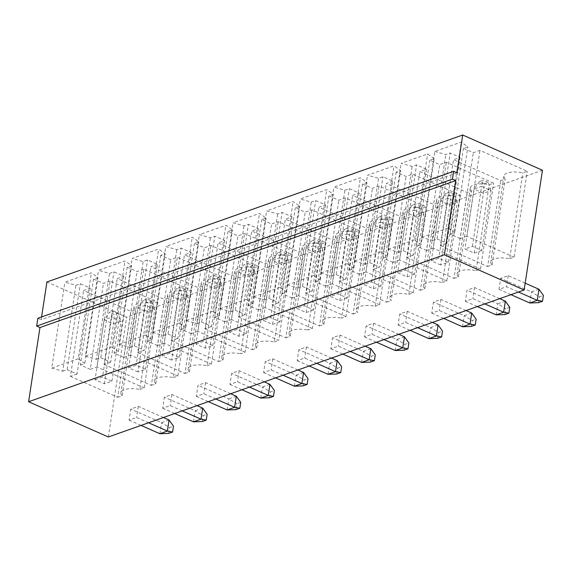 <?xml version="1.0" encoding="UTF-8"?>
<svg xmlns="http://www.w3.org/2000/svg" width="572" height="572" viewBox="0 0 572 572"><rect width="100%" height="100%" fill="white"/><g stroke="black" fill="none" stroke-linecap="round" stroke-linejoin="round"><path stroke-width="0.43" stroke-dasharray="2.86 2.15" d="M542.456 170.256L126.662 317.224L46.925 281.975M108.337 436.987L126.662 317.224M230.68 393.743L205.527 382.625L198.026 385.278L196.332 396.339L203.832 393.686L215.83 398.991M205.527 382.625L203.832 393.686M197.054 405.627L171.9 394.508L164.4 397.161L162.705 408.229L170.206 405.577L182.203 410.875M171.9 394.508L170.206 405.577M163.428 417.51L138.274 406.392L130.773 409.044L129.079 420.113L136.579 417.46L148.577 422.765M138.274 406.392L136.579 417.46M365.193 346.203L340.033 335.085L332.532 337.73L330.838 348.798L338.345 346.146L350.336 351.451M340.033 335.085L338.345 346.146M331.567 358.086L306.406 346.968L298.906 349.621L297.211 360.682L304.712 358.029L316.709 363.334M306.406 346.968L304.712 358.029M297.933 369.97L272.78 358.851L265.279 361.504L263.585 372.572L271.085 369.92L283.083 375.218M272.78 358.851L271.085 369.92M264.307 381.86L239.153 370.735L231.653 373.387L229.958 384.456L237.459 381.803L249.456 387.108M239.153 370.735L237.459 381.803M466.073 310.546L440.912 299.428L433.412 302.073L431.717 313.141L439.224 310.489L451.222 315.794M440.912 299.428L439.224 310.489M432.446 322.429L407.285 311.311L399.785 313.964L398.091 325.025L405.598 322.379L417.596 327.677M407.285 311.311L405.598 322.379M398.82 334.313L373.659 323.194L366.159 325.847L364.464 336.915L371.972 334.262L383.969 339.561M373.659 323.194L371.972 334.262M499.699 298.655L474.546 287.537L467.038 290.19L465.351 301.258L472.851 298.605L484.849 303.911M474.546 287.537L472.851 298.605M525.175 283.169L508.172 275.654L500.664 278.307L498.977 289.368L506.477 286.722L518.475 292.02M508.172 275.654L506.477 286.722M253.818 267.903L258.229 266.345L210.939 245.438L204.318 247.783L194.423 243.407L198.834 241.842L192.242 237.173L165.766 246.532L176.769 249.642L181.181 248.084L191.084 252.459L184.463 254.797L231.753 275.704L236.165 274.145A16.138 6.142 8.7 0 1 234.906 271.171A16.138 6.142 8.7 0 1 253.818 267.903L240.669 353.825L245.088 352.259L258.229 266.345M291.856 254.454L244.566 233.555L237.945 235.893L228.049 231.517L232.461 229.958L225.868 225.289L199.392 234.649L210.396 237.759L214.807 236.2L224.71 240.576L218.089 242.914L265.379 263.814L269.791 262.255A16.138 6.142 8.7 0 1 268.533 259.288A16.138 6.142 8.7 0 1 287.444 256.02L291.856 254.454L278.714 340.376L231.417 319.476L244.566 233.555M143.686 269.212L137.065 271.55L127.17 267.174L131.581 265.615L124.989 260.946L98.513 270.306L109.517 273.416L113.928 271.857L123.831 276.233L117.21 278.571L164.5 299.471L168.912 297.912A16.138 6.142 8.7 0 1 167.653 294.945A16.138 6.142 8.7 0 1 186.565 291.677L190.977 290.111L143.686 269.212L130.538 355.126L123.917 357.471L137.065 271.55M157.457 264.343L150.836 266.688L198.127 287.587L202.538 286.029A16.138 6.142 8.7 0 1 201.28 283.061A16.138 6.142 8.7 0 1 220.191 279.787L224.603 278.228L177.313 257.328L170.692 259.667L160.796 255.291L165.208 253.732L158.616 249.063L132.139 258.422L143.143 261.533L147.555 259.967L157.457 264.343L144.308 350.264L137.688 352.602L150.836 266.688M321.071 244.13L325.489 242.571L278.192 221.671L271.571 224.01L261.676 219.634L266.087 218.075L259.495 213.406L233.018 222.765L244.022 225.876L248.434 224.31L258.337 228.686L251.716 231.031L299.006 251.93L303.425 250.372A16.138 6.142 8.7 0 1 302.159 247.404A16.138 6.142 8.7 0 1 321.071 244.13L307.929 330.051L312.341 328.492L325.489 242.571M392.842 181.145L386.222 183.483L433.519 204.39L437.93 202.831A16.138 6.142 8.7 0 1 436.665 199.864A16.138 6.142 8.7 0 1 455.584 196.589L459.995 195.031L412.698 174.124L406.084 176.469L396.181 172.093L400.593 170.535L394.001 165.866L367.524 175.225L378.528 178.328L382.947 176.769L392.842 181.145L379.694 267.067L373.073 269.405L386.222 183.483M404.304 214.714A16.138 6.142 8.7 0 1 403.038 211.747A16.138 6.142 8.7 0 1 421.957 208.473L426.369 206.914L379.072 186.014L372.458 188.352L362.555 183.977L366.967 182.418L360.374 177.749L333.898 187.108L344.902 190.219L349.32 188.66L359.216 193.029L352.595 195.374L399.892 216.273L404.304 214.714L391.155 300.636A16.138 6.142 8.7 0 1 389.889 297.662A16.138 6.142 8.7 0 1 408.808 294.394L421.957 208.473M370.677 226.598A16.138 6.142 8.7 0 1 369.412 223.631A16.138 6.142 8.7 0 1 388.324 220.363L392.742 218.804L345.445 197.898L338.824 200.236L328.929 195.86L333.34 194.301L326.748 189.632L300.271 198.992L311.275 202.102L315.687 200.543L325.59 204.919L318.969 207.257L366.259 228.156L370.677 226.598L357.529 312.519A16.138 6.142 8.7 0 1 356.263 309.552A16.138 6.142 8.7 0 1 375.182 306.277L388.324 220.363M354.697 232.246L359.116 230.688L311.819 209.781L305.198 212.126L295.302 207.75L299.714 206.192L293.121 201.523L266.645 210.875L277.649 213.985L282.06 212.427L291.963 216.802L285.342 219.14L332.632 240.047L337.051 238.488A16.138 6.142 8.7 0 1 335.785 235.514A16.138 6.142 8.7 0 1 354.697 232.246L341.555 318.168L345.967 316.602L359.116 230.688M434.777 151.451L445.788 154.562L450.2 153.003L460.095 157.371L453.474 159.717L500.772 180.616L505.183 179.057A16.138 6.142 8.7 0 1 503.918 176.09A16.138 6.142 8.7 0 1 522.837 172.815L527.248 171.257L479.958 150.357L473.337 152.695L463.434 148.32L467.853 146.761L461.261 142.092L434.777 151.451L421.636 237.366L432.639 240.476L445.788 154.562M434.219 158.644L427.627 153.975L401.151 163.335L412.155 166.445L416.573 164.886L426.469 169.262L419.848 171.6L467.145 192.507L471.557 190.941A16.138 6.142 8.7 0 1 470.291 187.973A16.138 6.142 8.7 0 1 489.21 184.706L493.622 183.147L446.324 162.241L439.711 164.579L429.808 160.203L434.219 158.644L421.078 244.566L414.486 239.897L427.627 153.975M110.06 281.095L103.439 283.433L93.543 279.065L97.955 277.499L91.363 272.83L64.886 282.189L75.89 285.299L80.302 283.741L90.197 288.116L83.584 290.454L130.874 311.361L135.285 309.802A16.138 6.142 8.7 0 1 134.027 306.828A16.138 6.142 8.7 0 1 152.939 303.56L157.35 302.002L110.06 281.095L96.911 367.017L90.29 369.355L103.439 283.433M456.942 172.765L41.148 319.727L41.577 316.952M37.852 318.268L41.148 319.727M227.127 409.952L228.821 398.884L198.026 385.278M196.332 396.339L208.33 401.644M236.322 396.232L228.821 398.884L236.787 403.782L235.893 409.638M202.695 408.122L195.195 410.775L164.4 397.161M193.5 421.836L195.195 410.775L203.16 415.665L207.128 414.264M162.705 408.229L174.703 413.527M169.069 420.005L161.569 422.658L130.773 409.044M159.874 433.726L161.569 422.658L169.534 427.556L173.502 426.147M129.079 420.113L141.077 425.418M370.828 348.691L363.327 351.344L332.532 337.73M361.633 362.412L363.327 351.344L371.292 356.242L375.268 354.84M330.838 348.798L342.835 354.104M337.201 360.582L329.701 363.227L298.906 349.621M328.006 374.295L329.701 363.227L337.666 368.125L341.641 366.723M297.211 360.682L309.209 365.987M303.575 372.465L296.074 375.118L265.279 361.504M294.38 386.179L296.074 375.118L304.039 380.015L308.015 378.607M263.585 372.572L275.582 377.87M269.948 384.348L262.448 387.001L231.653 373.387M260.753 398.069L262.448 387.001L270.413 391.899L274.388 390.497M229.958 384.456L241.956 389.761M471.714 313.034L464.207 315.687L433.412 302.073M462.512 326.755L464.207 315.687L472.172 320.585L476.147 319.183M431.717 313.141L443.715 318.447M398.091 325.025L410.088 330.33M438.081 324.925L430.58 327.57L399.785 313.964M428.886 338.638L430.58 327.57L438.545 332.468L442.521 331.066M404.454 336.808L396.954 339.461L366.159 325.847M395.259 350.522L396.954 339.461L404.919 344.358L408.894 342.95M364.464 336.915L376.462 342.213M496.146 314.865L497.833 303.803L467.038 290.19M465.351 301.258L477.341 306.556M505.341 301.151L497.833 303.803L505.798 308.701L504.904 314.557M538.967 289.268L531.459 291.92L500.664 278.307M529.772 302.981L531.459 291.92L539.432 296.811L543.4 295.409M498.977 289.368L510.975 294.673M245.088 352.259L197.79 331.36L210.939 245.438M197.79 331.36L191.17 333.698L204.318 247.783M191.17 333.698L181.274 329.322L194.423 243.407M181.274 329.322L185.685 327.763L198.834 241.842M185.685 327.763L179.093 323.094L192.242 237.173M179.093 323.094L152.617 332.454L165.766 246.532M152.617 332.454L163.621 335.564L176.769 249.642M163.621 335.564L168.032 334.005L181.181 248.084M168.032 334.005L177.935 338.381L191.084 252.459M177.935 338.381L171.314 340.719L184.463 254.797M171.314 340.719L218.604 361.618L231.753 275.704M218.604 361.618L223.023 360.06L236.165 274.145M223.023 360.06A16.138 6.142 8.7 0 1 221.757 357.092A16.138 6.142 8.7 0 1 240.669 353.825M231.417 319.476L224.803 321.814L237.945 235.893M224.803 321.814L214.9 317.439L228.049 231.517M214.9 317.439L219.312 315.88L232.461 229.958M219.312 315.88L212.72 311.211L225.868 225.289M212.72 311.211L186.243 320.57L199.392 234.649M186.243 320.57L197.247 323.673L210.396 237.759M197.247 323.673L201.666 322.115L214.807 236.2M201.666 322.115L211.561 326.49L224.71 240.576M211.561 326.49L204.94 328.828L218.089 242.914M204.94 328.828L252.238 349.735L265.379 263.814M252.238 349.735L256.649 348.176L269.791 262.255M256.649 348.176A16.138 6.142 8.7 0 1 255.384 345.209A16.138 6.142 8.7 0 1 274.303 341.934L287.444 256.02M274.303 341.934L278.714 340.376M123.917 357.471L114.021 353.096L127.17 267.174M114.021 353.096L118.433 351.537L131.581 265.615M118.433 351.537L111.84 346.868L124.989 260.946M111.84 346.868L85.364 356.227L98.513 270.306M85.364 356.227L96.368 359.33L109.517 273.416M96.368 359.33L100.779 357.772L113.928 271.857M100.779 357.772L110.682 362.147L123.831 276.233M110.682 362.147L104.061 364.486L117.21 278.571M104.061 364.486L151.351 385.392L164.5 299.471M151.351 385.392L155.77 383.833L168.912 297.912M155.77 383.833A16.138 6.142 8.7 0 1 154.504 380.866A16.138 6.142 8.7 0 1 173.416 377.591L186.565 291.677M173.416 377.591L177.835 376.033L190.977 290.111M177.835 376.033L130.538 355.126M137.688 352.602L184.978 373.509L198.127 287.587M184.978 373.509L189.396 371.943L202.538 286.029M189.396 371.943A16.138 6.142 8.7 0 1 188.131 368.976A16.138 6.142 8.7 0 1 207.043 365.708L220.191 279.787M207.043 365.708L211.461 364.149L224.603 278.228M211.461 364.149L164.164 343.243L177.313 257.328M164.164 343.243L157.543 345.581L170.692 259.667M157.543 345.581L147.647 341.205L160.796 255.291M147.647 341.205L152.059 339.646L165.208 253.732M152.059 339.646L145.467 334.977L158.616 249.063M145.467 334.977L118.99 344.337L132.139 258.422M118.99 344.337L129.994 347.447L143.143 261.533M129.994 347.447L134.406 345.888L147.555 259.967M134.406 345.888L144.308 350.264M312.341 328.492L265.043 307.586L278.192 221.671M265.043 307.586L258.43 309.924L271.571 224.01M258.43 309.924L248.527 305.555L261.676 219.634M248.527 305.555L252.938 303.989L266.087 218.075M252.938 303.989L246.346 299.32L259.495 213.406M246.346 299.32L219.87 308.68L233.018 222.765M219.87 308.68L230.873 311.79L244.022 225.876M230.873 311.79L235.292 310.231L248.434 224.31M235.292 310.231L245.188 314.607L258.337 228.686M245.188 314.607L238.567 316.945L251.716 231.031M238.567 316.945L285.864 337.852L299.006 251.93M285.864 337.852L290.276 336.286L303.425 250.372M290.276 336.286A16.138 6.142 8.7 0 1 289.01 333.319A16.138 6.142 8.7 0 1 307.929 330.051M373.073 269.405L420.37 290.304L433.519 204.39M420.37 290.304L424.781 288.746L437.93 202.831M424.781 288.746A16.138 6.142 8.7 0 1 423.516 285.778A16.138 6.142 8.7 0 1 442.435 282.511L455.584 196.589M442.435 282.511L446.846 280.945L459.995 195.031M446.846 280.945L399.556 260.046L412.698 174.124M399.556 260.046L392.935 262.384L406.084 176.469M392.935 262.384L383.033 258.008L396.181 172.093M383.033 258.008L387.451 256.449L400.593 170.535M387.451 256.449L380.859 251.78L394.001 165.866M380.859 251.78L354.375 261.139L367.524 175.225M354.375 261.139L365.386 264.25L378.528 178.328M365.386 264.25L369.798 262.691L382.947 176.769M369.798 262.691L379.694 267.067M408.808 294.394L413.22 292.835L426.369 206.914M413.22 292.835L365.93 271.929L379.072 186.014M365.93 271.929L359.309 274.267L372.458 188.352M359.309 274.267L349.406 269.898L362.555 183.977M349.406 269.898L353.825 268.332L366.967 182.418M353.825 268.332L347.233 263.663L360.374 177.749M347.233 263.663L320.749 273.023L333.898 187.108M320.749 273.023L331.76 276.133L344.902 190.219M331.76 276.133L336.172 274.574L349.32 188.66M336.172 274.574L346.067 278.95L359.216 193.029M346.067 278.95L339.446 281.288L352.595 195.374M339.446 281.288L386.743 302.195L399.892 216.273M386.743 302.195L391.155 300.636M375.182 306.277L379.593 304.719L392.742 218.804M379.593 304.719L332.296 283.819L345.445 197.898M332.296 283.819L325.683 286.157L338.824 200.236M325.683 286.157L315.78 281.781L328.929 195.86M315.78 281.781L320.191 280.223L333.34 194.301M320.191 280.223L313.606 275.554L326.748 189.632M313.606 275.554L287.123 284.913L300.271 198.992M287.123 284.913L298.126 288.023L311.275 202.102M298.126 288.023L302.545 286.458L315.687 200.543M302.545 286.458L312.441 290.833L325.59 204.919M312.441 290.833L305.82 293.171L318.969 207.257M305.82 293.171L353.117 314.078L366.259 228.156M353.117 314.078L357.529 312.519M345.967 316.602L298.67 295.703L311.819 209.781M298.67 295.703L292.056 298.041L305.198 212.126M292.056 298.041L282.153 293.665L295.302 207.75M282.153 293.665L286.565 292.106L299.714 206.192M286.565 292.106L279.973 287.437L293.121 201.523M279.973 287.437L253.496 296.796L266.645 210.875M253.496 296.796L264.5 299.907L277.649 213.985M264.5 299.907L268.919 298.348L282.06 212.427M268.919 298.348L278.814 302.724L291.963 216.802M278.814 302.724L272.193 305.062L285.342 219.14M272.193 305.062L319.491 325.961L332.632 240.047M319.491 325.961L323.902 324.403L337.051 238.488M323.902 324.403A16.138 6.142 8.7 0 1 322.637 321.435A16.138 6.142 8.7 0 1 341.555 318.168M432.639 240.476L437.051 238.917L450.2 153.003M437.051 238.917L446.947 243.293L460.095 157.371M446.947 243.293L440.333 245.631L453.474 159.717M440.333 245.631L487.623 266.538L500.772 180.616M487.623 266.538L492.034 264.979L505.183 179.057M492.034 264.979A16.138 6.142 8.7 0 1 490.769 262.005A16.138 6.142 8.7 0 1 509.688 258.737L522.837 172.815M509.688 258.737L514.099 257.178L527.248 171.257M514.099 257.178L466.809 236.272L479.958 150.357M466.809 236.272L460.188 238.617L473.337 152.695M460.188 238.617L450.293 234.241L463.434 148.32M450.293 234.241L454.704 232.682L467.853 146.761M454.704 232.682L448.112 228.013L461.261 142.092M448.112 228.013L421.636 237.366M414.486 239.897L388.002 249.256L401.151 163.335M388.002 249.256L399.013 252.366L412.155 166.445M399.013 252.366L403.424 250.801L416.573 164.886M403.424 250.801L413.32 255.176L426.469 169.262M413.32 255.176L406.699 257.522L419.848 171.6M406.699 257.522L453.996 278.421L467.145 192.507M453.996 278.421L458.408 276.862L471.557 190.941M458.408 276.862A16.138 6.142 8.7 0 1 457.142 273.895A16.138 6.142 8.7 0 1 476.061 270.62L489.21 184.706M476.061 270.62L480.473 269.062L493.622 183.147M480.473 269.062L433.183 248.162L446.324 162.241M433.183 248.162L426.562 250.5L439.711 164.579M426.562 250.5L416.659 246.124L429.808 160.203M416.659 246.124L421.078 244.566M90.29 369.355L80.395 364.979L93.543 279.065M80.395 364.979L84.806 363.42L97.955 277.499M84.806 363.42L78.214 358.751L91.363 272.83M78.214 358.751L51.737 368.111L64.886 282.189M51.737 368.111L62.741 371.221L75.89 285.299M62.741 371.221L67.153 369.662L80.302 283.741M67.153 369.662L77.056 374.031L90.197 288.116M77.056 374.031L70.435 376.376L83.584 290.454M70.435 376.376L117.725 397.275L130.874 311.361M117.725 397.275L122.136 395.717L135.285 309.802M122.136 395.717A16.138 6.142 8.7 0 1 120.878 392.749A16.138 6.142 8.7 0 1 139.79 389.475L152.939 303.56M139.79 389.475L144.201 387.916L157.35 302.002M144.201 387.916L96.911 367.017M240.755 402.381L236.787 403.782M202.266 421.528L203.16 415.665M168.633 433.412L169.534 427.556M370.399 362.097L371.292 356.242M336.772 373.988L337.666 368.125M303.146 385.871L304.039 380.015M269.519 397.754L270.413 391.899M471.278 326.44L472.172 320.585M437.651 338.331L438.545 332.468M404.025 350.214L404.919 344.358M509.774 307.293L505.798 308.701M538.531 302.674L539.432 296.811M195.924 344.051L203.425 341.398L212.777 345.531L205.276 348.176L195.924 344.051L205.091 284.162L212.591 281.517L203.425 341.398M229.551 332.16L237.051 329.508L246.403 333.64L238.903 336.293L229.551 332.16L238.717 272.279L246.217 269.627L237.051 329.508M138.016 371.95L128.671 367.817L136.172 365.165L145.524 369.297L138.016 371.95L147.183 312.069L137.838 307.936L128.671 367.817M171.65 360.067L162.298 355.934L169.798 353.281L179.15 357.414L171.65 360.067L180.809 300.186L171.464 296.053L162.298 355.934M280.03 321.757L272.529 324.41L263.177 320.277L270.678 317.624L280.03 321.757L289.196 261.876L281.689 264.529L272.343 260.396L263.177 320.277M414.536 274.217L407.035 276.869L397.683 272.737L405.191 270.084L414.536 274.217L423.702 214.336L416.202 216.981L406.849 212.855L397.683 272.737M380.909 286.1L373.409 288.753L364.057 284.62L371.564 281.967L380.909 286.1L390.075 226.219L382.568 228.871L373.223 224.739L364.057 284.62M347.283 297.983L339.782 300.636L330.43 296.503L337.938 293.851L347.283 297.983L356.449 238.102L348.941 240.755L339.596 236.622L330.43 296.503M313.656 309.874L306.156 312.526L296.804 308.394L304.311 305.741L313.656 309.874L322.822 249.993L315.315 252.638L305.97 248.505L296.804 308.394M481.788 250.443L474.288 253.096L464.943 248.963L472.443 246.31L481.788 250.443L490.955 190.562L483.454 193.214L474.102 189.082L464.943 248.963M440.662 264.979L431.317 260.846L438.817 258.201L448.162 262.326L440.662 264.979L449.828 205.098L440.476 200.965L431.317 260.846M95.045 379.708L102.545 377.055L111.897 381.188L104.39 383.833L95.045 379.708L104.211 319.82L111.712 317.167L102.545 377.055M212.777 345.531L221.936 285.642L212.591 281.517L214.221 275.296L210.246 276.705L205.091 284.162L214.436 288.295L221.936 285.642L219.169 277.484L214.221 275.296M205.276 348.176L214.436 288.295L215.201 278.893L210.246 276.705M246.403 333.64L255.562 273.759L246.217 269.627L247.848 263.413L243.872 264.815L238.717 272.279L248.062 276.412L255.562 273.759L252.795 265.601L247.848 263.413M238.903 336.293L248.062 276.412L248.827 267.002L243.872 264.815M145.524 369.297L154.683 309.416L145.338 305.284L136.172 365.165M145.338 305.284L137.838 307.936L142.993 300.472L147.941 302.659L147.183 312.069L154.683 309.416L151.916 301.258L146.968 299.07L145.338 305.284M179.15 357.414L188.31 297.533L178.964 293.4L169.798 353.281M178.964 293.4L171.464 296.053L176.619 288.588L181.574 290.776L180.809 300.186L188.31 297.533L185.542 289.375L180.595 287.187L178.964 293.4M272.529 324.41L281.689 264.529L282.454 255.119L277.499 252.931L272.343 260.396L279.844 257.743L270.678 317.624M282.454 255.119L286.422 253.718L289.196 261.876L279.844 257.743L281.474 251.53L277.499 252.931M407.035 276.869L416.202 216.981L416.959 207.579L412.012 205.391L406.849 212.855L414.35 210.203L405.191 270.084M416.959 207.579L420.928 206.17L423.702 214.336L414.35 210.203L415.98 203.982L412.012 205.391M373.409 288.753L382.568 228.871L383.333 219.462L378.385 217.274L373.223 224.739L380.723 222.086L371.564 281.967M383.333 219.462L387.301 218.061L390.075 226.219L380.723 222.086L382.353 215.873L378.385 217.274M339.782 300.636L348.941 240.755L349.707 231.345L344.759 229.157L339.596 236.622L347.097 233.969L337.938 293.851M349.707 231.345L353.675 229.944L356.449 238.102L347.097 233.969L348.727 227.756L344.759 229.157M306.156 312.526L315.315 252.638L316.08 243.236L311.132 241.048L305.97 248.505L313.47 245.86L304.311 305.741M316.08 243.236L320.048 241.827L322.822 249.993L313.47 245.86L315.1 239.639L311.132 241.048M474.288 253.096L483.454 193.214L484.212 183.805L479.264 181.617L474.102 189.082L481.603 186.429L472.443 246.31M484.212 183.805L488.188 182.404L490.955 190.562L481.603 186.429L483.233 180.216L479.264 181.617M448.162 262.326L457.328 202.445L447.976 198.312L438.817 258.201M447.976 198.312L440.476 200.965L445.638 193.508L450.586 195.688L449.828 205.098L457.328 202.445L454.554 194.287L449.606 192.099L447.976 198.312M111.897 381.188L121.057 321.3L111.712 317.167L113.342 310.953L109.366 312.362L104.211 319.82L113.556 323.952L121.057 321.3L118.29 313.141L113.342 310.953M104.39 383.833L113.556 323.952L114.314 314.55L109.366 312.362M219.169 277.484L215.201 278.893M252.795 265.601L248.827 267.002M146.968 299.07L142.993 300.472M151.916 301.258L147.941 302.659M180.595 287.187L176.619 288.588M185.542 289.375L181.574 290.776M286.422 253.718L281.474 251.53M420.928 206.17L415.98 203.982M387.301 218.061L382.353 215.873M353.675 229.944L348.727 227.756M320.048 241.827L315.1 239.639M488.188 182.404L483.233 180.216M449.606 192.099L445.638 193.508M454.554 194.287L450.586 195.688M118.29 313.141L114.314 314.55M234.906 271.171L221.757 357.092M268.533 259.288L255.384 345.209M167.653 294.945L154.504 380.866M201.28 283.061L188.131 368.976M302.159 247.404L289.01 333.319M436.665 199.864L423.516 285.778M403.038 211.747L389.889 297.662M369.412 223.631L356.263 309.552M335.785 235.514L322.637 321.435M503.918 176.09L490.769 262.005M470.291 187.973L457.142 273.895M134.027 306.828L120.878 392.749"/><path stroke-width="0.86" d="M444.394 254.776L455.748 180.58L452.445 179.122L453.639 171.307L456.942 172.765L462.719 135.013L542.456 170.256L524.131 290.025L108.337 436.987L28.6 401.744L444.394 254.776L524.131 290.025M28.6 401.744L39.954 327.541L36.658 326.083L37.852 318.268L453.639 171.307M455.748 180.58L39.954 327.541M41.577 316.952L46.925 281.975L462.719 135.013M452.445 179.122L36.658 326.083M208.33 401.644L227.127 409.952L234.627 407.3L236.322 396.232L230.68 393.743M215.83 398.991L234.627 407.3L239.861 408.236L235.893 409.638L227.127 409.952M182.203 410.875L201.001 419.183L202.695 408.122L197.054 405.627M174.703 413.527L193.5 421.836L201.001 419.183L206.235 420.12L202.266 421.528L193.5 421.836M148.577 422.765L167.374 431.073L169.069 420.005L163.428 417.51M141.077 425.418L159.874 433.726L167.374 431.073L172.608 432.01L168.633 433.412L159.874 433.726M350.336 351.451L369.14 359.759L370.828 348.691L365.193 346.203M342.835 354.104L361.633 362.412L369.14 359.759L374.367 360.696L370.399 362.097L361.633 362.412M316.709 363.334L335.507 371.643L337.201 360.582L331.567 358.086M309.209 365.987L328.006 374.295L335.507 371.643L340.74 372.579L336.772 373.988L328.006 374.295M283.083 375.218L301.88 383.526L303.575 372.465L297.933 369.97M275.582 377.87L294.38 386.179L301.88 383.526L307.114 384.47L303.146 385.871L294.38 386.179M249.456 387.108L268.254 395.416L269.948 384.348L264.307 381.86M241.956 389.761L260.753 398.069L268.254 395.416L273.488 396.353L269.519 397.754L260.753 398.069M451.222 315.794L470.02 324.102L471.714 313.034L466.073 310.546M443.715 318.447L462.512 326.755L470.02 324.102L475.253 325.039L471.278 326.44L462.512 326.755M417.596 327.677L436.393 335.986L428.886 338.638L410.088 330.33M428.886 338.638L437.651 338.331L441.62 336.922L436.393 335.986L438.081 324.925L432.446 322.429M383.969 339.561L402.767 347.876L404.454 336.808L398.82 334.313M376.462 342.213L395.259 350.522L402.767 347.876L407.993 348.813L404.025 350.214L395.259 350.522M477.341 306.556L496.146 314.865L503.646 312.219L505.341 301.151L499.699 298.655M484.849 303.911L503.646 312.219L508.88 313.156L504.904 314.557L496.146 314.865M518.475 292.02L537.272 300.329L538.967 289.268L525.175 283.169M510.975 294.673L529.772 302.981L537.272 300.329L542.506 301.265L538.531 302.674L529.772 302.981M239.861 408.236L240.755 402.381L236.322 396.232M206.235 420.12L207.128 414.264L202.695 408.122M172.608 432.01L173.502 426.147L169.069 420.005M374.367 360.696L375.268 354.84L370.828 348.691M340.74 372.579L341.641 366.723L337.201 360.582M307.114 384.47L308.015 378.607L303.575 372.465M273.488 396.353L274.388 390.497L269.948 384.348M475.253 325.039L476.147 319.183L471.714 313.034M441.62 336.922L442.521 331.066L438.081 324.925M407.993 348.813L408.894 342.95L404.454 336.808M508.88 313.156L509.774 307.293L505.341 301.151M542.506 301.265L543.4 295.409L538.967 289.268"/></g></svg>
